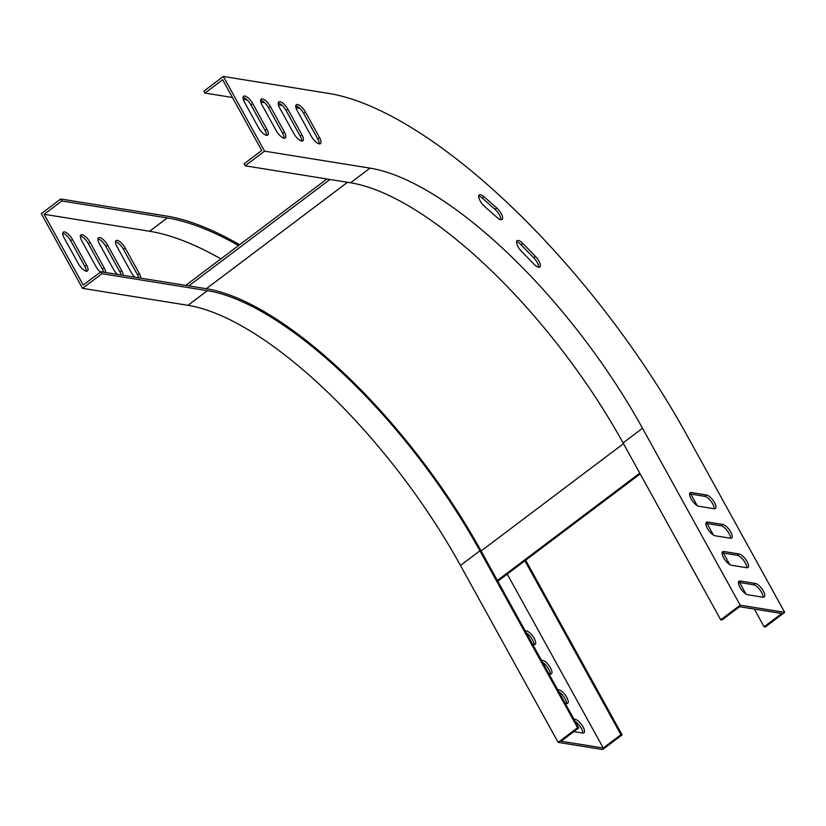 <?xml version="1.0" encoding="UTF-8"?>
<svg xmlns="http://www.w3.org/2000/svg" width="826" height="826" viewBox="0 0 826 826"><rect width="100%" height="100%" fill="white"/><g stroke="black" fill="none" stroke-linecap="round" stroke-linejoin="round"><path stroke-width="1.24" d="M44.15 214.285L83.219 285.053L100.886 271.733L206.335 288.708A289.998 107.256 53 0 1 481.093 550.994L578.758 727.913L577.58 727.727L479.916 550.808A287.624 106.368 53 0 0 207.419 290.669L101.98 273.695L82.538 288.346L41.3 213.645L60.742 198.994L61.826 200.966L44.15 214.285L149.599 231.259A375.758 138.964 -127 0 1 220.903 258.868M239.664 244.733A378.132 139.852 53 0 0 166.181 215.978L60.742 198.994M82.538 288.346L187.977 305.321A287.624 106.368 -127 0 1 460.474 565.459L558.139 742.378L602.66 749.543L622.102 734.892L620.935 734.706L603.259 748.026L561.081 741.232L578.758 727.913M238.58 245.549A375.758 138.964 53 0 0 167.275 217.94L61.826 200.966M525.677 560.224L622.102 734.892M524.923 560.792L620.935 734.706M115.506 241.719A8.332 3.087 -127 0 1 123.404 249.256L137.508 274.81A8.332 3.087 -127 0 1 138.778 277.825M97.933 238.89A8.332 3.087 -127 0 1 105.831 246.427L119.935 271.981A8.332 3.087 -127 0 1 121.205 274.996M80.359 236.06A8.332 3.087 -127 0 1 88.258 243.598L102.362 269.152A8.332 3.087 -127 0 1 103.632 272.167M62.776 233.231A8.332 3.087 -127 0 1 70.685 240.769L84.789 266.323A8.332 3.087 -127 0 1 86.255 271.207M526.317 632.923A8.332 3.087 -127 0 1 533.906 644.621A8.332 3.087 53 0 0 535.124 644.394A8.332 3.087 53 0 0 533.441 637.135A8.332 3.087 53 0 0 526.307 630.857L525.068 630.661M542.589 662.4A8.332 3.087 -127 0 1 550.178 674.109A8.332 3.087 53 0 0 551.396 673.882A8.332 3.087 53 0 0 549.713 666.613A8.332 3.087 53 0 0 542.579 660.346L541.34 660.15M558.872 691.889A8.332 3.087 -127 0 1 566.46 703.587M575.144 721.377A8.332 3.087 -127 0 1 582.733 733.075A8.332 3.087 53 0 0 583.951 732.858A8.332 3.087 53 0 0 582.268 725.589A8.332 3.087 53 0 0 575.133 719.312L573.894 719.116M577.58 727.727L558.139 742.378M100.886 271.733L101.98 273.695M603.259 748.026L507.247 574.111M140.761 278.145A8.332 3.087 53 0 0 139.274 273.478L125.17 247.924A8.332 3.087 53 0 0 116.053 240.603A8.332 3.087 53 0 0 116.972 246.602L131.076 272.157A8.332 3.087 53 0 0 134.958 277.216M123.188 275.316A8.332 3.087 53 0 0 121.701 270.649L107.597 245.095A8.332 3.087 53 0 0 98.48 237.774A8.332 3.087 53 0 0 99.399 243.773L113.503 269.328A8.332 3.087 53 0 0 117.385 274.387M105.614 272.487A8.332 3.087 53 0 0 104.128 267.82L90.024 242.266A8.332 3.087 53 0 0 80.907 234.945A8.332 3.087 53 0 0 81.826 240.944L95.93 266.499A8.332 3.087 53 0 0 100.4 272.095M78.356 263.67A8.332 3.087 53 0 0 87.473 270.99A8.332 3.087 53 0 0 86.554 264.991L72.451 239.437A8.332 3.087 53 0 0 63.334 232.116A8.332 3.087 53 0 0 64.242 238.115L78.356 263.67M532.667 644.425L533.895 644.621M548.939 673.902L550.178 674.109M565.221 703.391L566.45 703.587A8.332 3.087 53 0 0 567.679 703.37A8.332 3.087 53 0 0 565.996 696.101A8.332 3.087 53 0 0 558.861 689.834L557.622 689.627M573.812 731.64L582.733 733.075M245.136 165.809L350.575 182.783A287.624 106.368 -127 0 1 623.072 442.922L720.737 619.83L740.179 605.179L784.7 612.355L687.036 435.436A378.132 139.852 -127 0 0 328.779 93.431L223.34 76.457L203.898 91.108L204.982 93.07L222.659 79.75L261.718 150.518L244.052 163.837L245.136 165.809L264.568 151.158L223.34 76.457M784.7 612.355L765.258 627.006L764.091 626.81L781.757 613.491L739.58 606.707L721.914 620.027L720.737 619.83M740.179 605.179L642.514 428.271A287.624 106.368 53 0 0 370.017 168.132L264.568 151.158M690.815 494.082L697.165 505.584M707.087 523.56L713.437 535.062M723.37 553.048L729.719 564.55M739.642 582.537L745.992 594.039M754.293 609.072L764.091 626.81M299.786 108.34L295.966 107.721M282.213 105.511L278.393 104.892M264.64 102.682L260.82 102.063M247.067 99.853L243.247 99.234M232.447 97.499L204.982 93.07M534.102 264.279A8.332 3.087 53 0 0 539.822 267.025A8.332 3.087 53 0 0 535.496 256.452L522.827 243.433A8.332 3.087 53 0 0 517.107 240.696A8.332 3.087 53 0 0 521.423 251.269L534.102 264.279M497.314 217.682A8.332 3.087 53 0 0 502.053 219.499A8.332 3.087 53 0 0 496.767 207.997L484.005 196.733A8.332 3.087 53 0 0 479.256 194.915A8.332 3.087 53 0 0 484.552 206.417L497.314 217.682M691.341 492.544A8.332 3.087 53 0 0 690.123 492.771A8.332 3.087 53 0 0 691.806 500.04A8.332 3.087 53 0 0 698.941 506.307L714.17 508.754A8.332 3.087 53 0 0 715.388 508.537A8.332 3.087 53 0 0 713.716 501.268A8.332 3.087 53 0 0 706.571 495.001L691.341 492.544L689.576 493.876L704.805 496.333A8.332 3.087 -127 0 1 711.072 501.361A8.332 3.087 -127 0 1 714.17 508.764M707.624 522.032A8.332 3.087 53 0 0 706.406 522.259A8.332 3.087 53 0 0 708.078 529.518A8.332 3.087 53 0 0 715.213 535.795L730.452 538.242A8.332 3.087 53 0 0 731.671 538.025A8.332 3.087 53 0 0 729.988 530.757A8.332 3.087 53 0 0 722.853 524.489L707.624 522.032L705.858 523.364A8.332 3.087 -127 0 1 705.858 523.364L721.088 525.821A8.332 3.087 -127 0 1 727.345 530.839A8.332 3.087 -127 0 1 730.452 538.242M723.896 551.52A8.332 3.087 53 0 0 722.678 551.737A8.332 3.087 53 0 0 724.361 559.006A8.332 3.087 53 0 0 731.495 565.273L746.725 567.73A8.332 3.087 53 0 0 747.943 567.503A8.332 3.087 53 0 0 746.26 560.245A8.332 3.087 53 0 0 739.125 553.967L723.896 551.52L722.13 552.852L737.36 555.299A8.332 3.087 -127 0 1 743.627 560.327A8.332 3.087 -127 0 1 746.725 567.73M740.179 581.008A8.332 3.087 53 0 0 738.96 581.225A8.332 3.087 53 0 0 740.633 588.494A8.332 3.087 53 0 0 747.767 594.761L762.997 597.219A8.332 3.087 53 0 0 764.226 596.992A8.332 3.087 53 0 0 762.543 589.733A8.332 3.087 53 0 0 755.408 583.455L740.179 581.008L738.403 582.34L753.642 584.787A8.332 3.087 -127 0 1 759.899 589.816A8.332 3.087 -127 0 1 763.007 597.219M311.35 136.3A8.332 3.087 53 0 0 320.467 143.61A8.332 3.087 53 0 0 319.548 137.622L305.444 112.068A8.332 3.087 53 0 0 296.327 104.747A8.332 3.087 53 0 0 297.236 110.746L311.35 136.3M293.777 133.471A8.332 3.087 53 0 0 302.894 140.781A8.332 3.087 53 0 0 301.975 134.793L287.871 109.238A8.332 3.087 53 0 0 278.744 101.918A8.332 3.087 53 0 0 279.663 107.917L293.777 133.471M276.194 130.642A8.332 3.087 53 0 0 285.321 137.952A8.332 3.087 53 0 0 284.402 131.964L270.288 106.409A8.332 3.087 53 0 0 261.171 99.089A8.332 3.087 53 0 0 262.09 105.088L276.194 130.642M258.621 127.813A8.332 3.087 53 0 0 267.738 135.123A8.332 3.087 53 0 0 266.829 129.124L252.715 103.57A8.332 3.087 53 0 0 243.598 96.26A8.332 3.087 53 0 0 244.517 102.259L258.621 127.813M516.56 241.801A8.332 3.087 -127 0 1 521.061 244.764L533.73 257.784A8.332 3.087 -127 0 1 538.604 267.242M478.708 196.03A8.332 3.087 -127 0 1 482.239 198.064L494.991 209.329A8.332 3.087 -127 0 1 500.835 219.716M295.77 105.852A8.332 3.087 -127 0 1 303.669 113.399L317.783 138.954A8.332 3.087 -127 0 1 319.249 143.838M278.197 103.023A8.332 3.087 -127 0 1 286.095 110.57L300.21 136.125A8.332 3.087 -127 0 1 301.676 141.009M260.624 100.194A8.332 3.087 -127 0 1 268.522 107.741L282.637 133.296A8.332 3.087 -127 0 1 284.103 138.179M243.05 97.365A8.332 3.087 -127 0 1 250.949 104.902L265.053 130.456A8.332 3.087 -127 0 1 266.53 135.35M188.762 285.879L329.956 179.459M185.716 285.383L326.92 178.974M497.789 581.236L640.191 473.917M497.366 580.482L639.768 473.164M207.419 290.669L187.977 305.321M167.275 217.94L149.599 231.259M479.916 550.808L460.474 565.459M575.133 719.312L574.338 719.911M558.861 689.834L558.066 690.433M542.579 660.346L541.784 660.945M526.307 630.857L525.512 631.456M86.554 264.991L84.789 266.323M72.451 239.437L70.685 240.769M104.128 267.82L102.362 269.152M90.024 242.266L88.258 243.598M121.701 270.649L119.935 271.981M107.597 245.095L105.831 246.427M139.274 273.478L137.508 274.81M125.17 247.924L123.404 249.256M623.072 442.922L642.514 428.271M350.575 182.783L370.017 168.132M265.053 130.456L266.829 129.124M250.949 104.902L252.715 103.57M282.637 133.296L284.402 131.964M268.522 107.741L270.288 106.409M300.21 136.125L301.975 134.793M286.095 110.57L287.871 109.238M317.783 138.954L319.548 137.622M303.669 113.399L305.444 112.068M753.642 584.787L755.408 583.455M737.36 555.299L739.125 553.967M721.088 525.821L722.853 524.489M704.805 496.333L706.571 495.001M494.991 209.329L496.767 207.997M482.239 198.064L484.005 196.733M533.73 257.784L535.496 256.452M521.061 244.764L522.827 243.433M206.335 288.708L347.529 182.288M481.093 550.994L623.496 443.676"/></g></svg>
